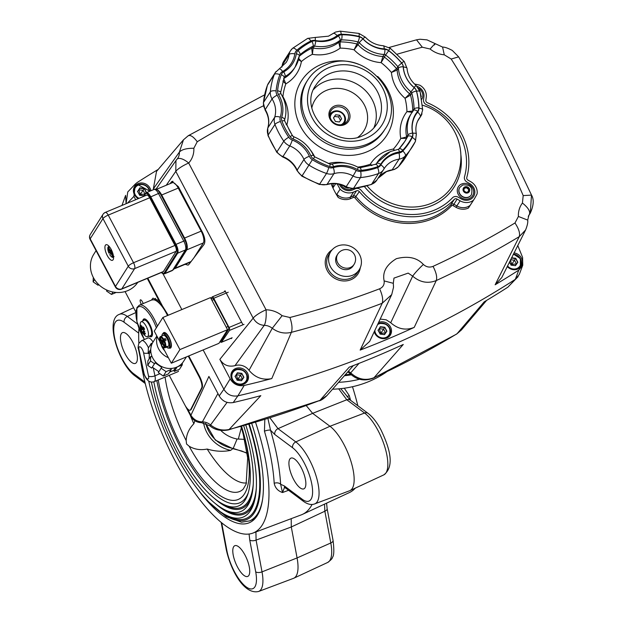 <?xml version="1.0" encoding="UTF-8"?>
<svg xmlns="http://www.w3.org/2000/svg" width="623" height="623" viewBox="0 0 623 623"><rect width="100%" height="100%" fill="white"/><g stroke="black" fill="none" stroke-linecap="round" stroke-linejoin="round"><path stroke-width="0.93" d="M132.722 342.12A16.673 5.95 67.2 0 1 135.386 363.396A16.673 5.95 67.2 0 1 125.145 353.934A16.673 5.95 67.2 0 1 122.482 332.659A16.673 5.95 67.2 0 1 132.722 342.12M301.182 467.577A16.673 5.95 67.2 0 1 303.845 488.86A16.673 5.95 67.2 0 1 293.604 479.399A16.673 5.95 67.2 0 1 290.933 458.123A16.673 5.95 67.2 0 1 301.182 467.577M245.049 555.163A16.673 5.95 67.2 0 1 247.713 576.439A16.673 5.95 67.2 0 1 237.472 566.977A16.673 5.95 67.2 0 1 234.801 545.701A16.673 5.95 67.2 0 1 245.049 555.163M255.936 531.949L256.084 540.102L262.018 571.867A34.748 12.405 67.2 0 1 258.568 591.492L293.488 578.339A36.15 12.904 -112.8 0 0 293.807 578.206A36.15 12.904 -112.8 0 0 297.078 557.928L291.291 526.98L256.084 540.102A4.82 2.328 169.4 0 1 249.753 540.055L249.13 534.433M140.183 357.228A128.19 45.775 -112.8 0 0 174.697 460.124A128.19 45.775 -112.8 0 0 252.891 533.093L301.361 514.839A130.129 46.46 -112.8 0 0 302.505 514.357L349.48 492.528A128.19 45.775 -112.8 0 0 355.297 488.128M357.843 405.737A128.19 45.775 -112.8 0 0 352.478 386.719M344.278 388.215L349.246 395.582A4.82 1.355 -16.3 0 0 347.097 396.913M302.505 514.357A130.129 46.46 -112.8 0 0 312.084 504.459M252.891 533.093A128.19 45.775 -112.8 0 0 255.57 422.371M288.597 490.285L282.507 492.536C277.936 490.986 275.164 487.902 274.19 483.3A128.408 45.845 -112.8 0 0 264.448 431.194L264.822 419.575M332.542 389.211A108.441 98.356 32.7 0 0 369.291 381.362A108.441 98.356 32.7 0 0 386.431 372.001M194.89 420.704L193.846 423.757C189.057 428.655 186.495 434.262 186.168 440.578L186.557 444.012L189.135 446.216C194.454 449.424 200.474 450.367 207.186 449.051A79.853 28.51 -112.8 0 0 246.529 482.934M153.826 381.813A97.593 34.849 -112.8 0 0 178.536 450.585A97.593 34.849 -112.8 0 0 223.346 504.295A97.593 34.849 -112.8 0 0 247.907 493.977A97.593 34.849 -112.8 0 0 241.568 426.389M156.825 380.56A95.187 33.985 -112.8 0 0 181.161 448.856A95.187 33.985 -112.8 0 0 248.343 492.536M223.346 504.295L225.985 505.603A100.007 35.706 -112.8 0 0 253.25 484.351M151.405 382.094A103.62 36.998 -112.8 0 0 177.166 452.719A103.62 36.998 -112.8 0 0 224.747 509.746A103.62 36.998 -112.8 0 0 250.828 498.789A103.62 36.998 -112.8 0 0 243.702 425.789M224.747 509.746L227.379 511.055A106.027 37.855 -112.8 0 0 256.294 488.424M148.749 381.144A109.64 39.148 -112.8 0 0 175.803 454.852A109.64 39.148 -112.8 0 0 226.141 515.198A109.64 39.148 -112.8 0 0 253.74 503.602A109.64 39.148 -112.8 0 0 245.828 425.19M226.141 515.198L228.773 516.506A112.054 40.012 -112.8 0 0 248.834 424.333M215.278 503.509A107.234 38.291 -112.8 0 0 254.176 502.169M214.499 498.478A101.206 36.134 -112.8 0 0 251.264 497.349M158.258 379.96A91.495 32.669 -112.8 0 0 182.002 447.548A91.495 32.669 -112.8 0 0 237.542 499.724A91.495 32.669 -112.8 0 0 241.646 426.685L241.194 426.872L243.243 434.324L247.674 457.889L246.14 484.094L243.235 489.102A84.697 30.239 -112.8 0 1 189.135 446.216M203.581 422.877A32.528 29.507 32.7 0 0 230.658 450.367L232.8 448.669M207.186 449.051C215.324 451.465 223.151 451.901 230.658 450.367M190.241 415.152A79.853 28.51 -112.8 0 0 193.846 423.757M205.863 423.515A31.306 28.393 32.7 0 0 233.204 448.42A2.406 0.436 99.1 0 1 232.94 448.692L241.716 451.013L246.879 453.248A77.112 27.537 -112.8 0 0 247.144 453.552M220.807 430.462A28.915 26.228 32.7 0 0 237.098 439.013L233.204 448.42L247.066 453.038M237.098 439.013L238.321 439.051L241.381 427.596M244.489 439.379L238.321 439.051M198.457 490.239A117.233 41.858 -112.8 0 0 249.216 522.767A117.233 41.858 -112.8 0 0 251.731 423.492M138.937 328.36A128.19 45.775 -112.8 0 0 138.867 343.312M291.206 518.663L291.291 526.98L324.856 511.218L324.521 504.132M284.524 487.412L282.507 492.536L280.63 484.273A4.82 3.17 -3.2 0 0 274.19 483.3M267.952 418.609L270.53 430.213A4.82 1.355 -16.3 0 0 264.448 431.194M306.306 405.682L312.629 413.353L329.972 426.264A36.15 12.904 67.2 0 1 350.936 461.285A36.15 12.904 67.2 0 1 349.939 490.62A36.15 12.904 67.2 0 1 349.62 490.753L314.701 503.906A34.748 12.405 67.2 0 0 309.288 459.486A34.748 12.405 67.2 0 0 295.808 441.909A4.82 3.855 126.7 0 0 292.576 447.735L274.774 434.48L270.53 430.213A133.221 47.566 67.2 0 1 280.63 484.273L284.407 485.987A4.82 3.855 126.7 0 0 285.677 488.113L303.479 501.367A4.82 3.855 -53.3 0 1 302.202 499.249A29.935 10.692 -112.8 0 0 312.567 493.276A29.935 10.692 -112.8 0 0 304.195 462.881A29.935 10.692 -112.8 0 0 292.576 447.735M270.024 417.955L278.006 428.655A4.82 3.855 126.7 0 0 274.774 434.48M340.726 388.651L350.29 400.106L368.092 413.368C372.795 417.013 377.125 422.604 381.089 430.127C388.713 446.161 395.675 465.887 383.776 474.897A34.748 12.405 -112.8 0 0 378.068 430.602A34.748 12.405 -112.8 0 0 364.58 413.026L346.785 399.771L338.725 388.845M162.533 346.707L164.628 350.648A13.854 12.499 -147.7 0 1 162.268 347.393A13.854 12.499 -147.7 0 1 160.936 343.701L161.583 344.924M158.639 348.903A18.075 16.299 32.3 0 0 168.397 357.727L171.309 363.217L179.93 349.581L162.876 317.489L154.255 331.132L157.175 336.615A18.075 16.299 32.3 0 0 158.639 348.903M186.378 356.932L183.606 361.317A18.075 16.299 -147.7 0 1 168.07 368.388A18.075 16.299 -147.7 0 1 152.806 358.139A18.075 16.299 -147.7 0 1 153.056 342.004L156.848 336.007M163.024 333.57A8.434 3.076 67.3 0 1 163.841 332.573A8.434 3.076 67.3 0 1 169.035 337.277A8.434 3.076 67.3 0 1 170.336 348.14A8.434 3.076 67.3 0 1 169.051 348.023M157.175 336.615L159.792 341.544M164.628 350.648L168.397 357.727M162.876 317.489L210.496 297.615L227.551 329.707L218.93 343.343L171.309 363.217M227.551 329.707L179.93 349.581M151.023 347.151L151.155 343.561L152.471 343.008M170.725 368.466L171.255 369.462L166.076 371.627L161.108 368.224L161.723 367.329L155.111 362.804L154.488 363.7L150.517 360.974L150.68 356.527L151.848 356.668L151.872 356.091M182.352 363.022L182.282 364.86L177.08 366.97M169.557 372.149L173.778 370.389L174.323 371.425L179.502 369.26L182.282 364.86M174.323 371.425L177.103 367.025M173.778 370.389L175.554 367.578M161.108 368.224L158.328 372.624L163.296 376.027L168.475 373.862L171.255 369.462M163.296 376.027L166.076 371.627M150.68 356.527L147.9 360.919L147.737 365.374L151.708 368.092L155.111 362.804M152.331 367.204L158.904 371.705M151.708 368.092L154.488 363.7M147.737 365.374L150.517 360.974M151.155 343.561L148.375 347.961L148.173 353.521L149.341 353.662L150.797 351.364M149.341 353.662L149.146 358.941M148.173 353.521L150.758 349.425M167.564 347.836A7.834 2.858 -112.7 0 0 167.696 347.914A7.834 2.858 -112.7 0 0 168.965 348.055L170.11 347.579A7.834 2.858 -112.7 0 0 168.895 337.495A7.834 2.858 -112.7 0 0 164.075 333.126A7.834 2.858 67.3 0 1 168.895 337.495A7.834 2.858 67.3 0 1 170.11 347.579L171.161 347.143M469.859 199.601A9.641 8.745 32.7 0 0 473.597 196.486A9.641 8.745 32.7 0 0 469.765 183.66L466.915 182.025A4.82 4.369 -147.3 0 1 464.524 176.675A61.451 55.735 32.7 0 0 426.623 104.789A4.82 4.369 -147.3 0 1 423.531 99.735L423.928 96.729A9.641 8.745 32.7 0 0 417.091 86.371A9.641 8.745 -147.3 0 1 422.916 91.332A9.641 8.745 -147.3 0 1 423.928 96.729L423.531 99.735A4.82 4.369 32.7 0 0 424.037 102.429A4.82 4.369 32.7 0 0 426.623 104.789A61.451 55.735 -147.3 0 1 459.61 134.833A61.451 55.735 -147.3 0 1 464.524 176.675A4.82 4.369 32.7 0 0 464.906 179.954A4.82 4.369 32.7 0 0 466.915 182.025L469.765 183.66A9.641 8.745 -147.3 0 1 473.784 187.803A9.641 8.745 -147.3 0 1 473.597 196.486A9.641 8.745 -147.3 0 1 461.191 198.908A9.641 8.745 32.7 0 0 469.859 199.601M453.871 196.845A4.82 4.369 -147.3 0 1 458.209 197.187L461.191 198.908L458.209 197.187A4.82 4.369 32.7 0 0 452.469 197.803A4.82 4.369 -147.3 0 1 453.871 196.845M434.628 210.044A61.451 55.735 32.7 0 0 452.469 197.803A61.451 55.735 -147.3 0 1 361.145 190.311A61.451 55.735 32.7 0 0 434.628 210.044M469.314 198.558A8.434 7.647 -147.3 0 1 458.216 194.337A8.434 7.647 -147.3 0 1 461.643 184.011A8.434 7.647 -147.3 0 1 472.74 188.239A8.434 7.647 -147.3 0 1 469.314 198.558M352.634 188.605A8.434 7.647 -147.3 0 1 351.933 188.94A8.434 7.647 -147.3 0 1 340.898 184.836M418.617 88.295A8.434 7.647 -147.3 0 1 421.763 99.291M339.449 184.431A9.641 8.745 32.7 0 0 352.478 189.984L355.375 188.761A4.82 4.369 -147.3 0 1 361.145 190.311A4.82 4.369 32.7 0 0 355.375 188.761L352.478 189.984A9.641 8.745 -147.3 0 1 339.792 185.156A9.641 8.745 -147.3 0 1 339.449 184.431M146.187 326.343A8.107 2.897 67.2 0 1 148.025 336.202A8.107 2.897 67.2 0 1 147.394 336.716A8.107 2.897 67.2 0 1 145.424 336.015A14.461 14.461 0 0 1 140.245 323.68A8.107 2.897 67.2 0 1 140.658 322.223A8.107 2.897 67.2 0 1 141.117 321.787A8.107 2.897 67.2 0 1 146.187 326.343M143.812 327.721L142.231 328.305A14.407 3.216 -27.8 0 1 143.477 327.036A13.192 5.405 56.3 0 0 144.014 328.103A13.192 5.405 56.3 0 0 144.606 329.178A14.407 3.216 152.2 0 0 143.36 330.439A14.407 8.161 4 0 0 144.847 331.42A14.407 5.381 156.5 0 1 143.508 331.249A14.407 13.067 32.7 0 0 145.408 333.476A13.192 1.121 112.1 0 1 145.104 333.967A13.192 1.121 112.1 0 1 144.847 334.356A14.407 13.067 -147.3 0 1 142.94 332.129A14.407 9.15 126.2 0 0 143.461 333.578A14.407 13.231 -52.4 0 1 142.488 331.794A14.407 3.216 152.2 0 0 142.433 332.565A13.192 11.907 90.9 0 1 141.818 331.522A13.192 11.907 90.9 0 1 141.304 330.424A14.407 3.216 -27.8 0 1 141.366 329.653A14.407 9.657 165 0 1 140.697 328.329A14.407 3.894 -7.2 0 0 141.211 328.843A14.407 13.067 -147.3 0 1 140.502 326.117A13.192 5.381 16.9 0 1 140.728 325.658A13.192 5.381 16.9 0 1 141.063 325.237A14.407 13.067 32.7 0 0 141.779 327.963L142.176 327.877M141.304 330.424L144.232 328.516M141.366 329.653L144.139 328.344M144.069 328.212L141.211 328.843M141.296 326.397L140.502 326.117M142.94 332.129L143.757 331.592M144.847 334.356L145.229 333.297M144.022 330.914L143.508 331.249M143.539 331.296L142.488 331.794M141.779 327.963A14.407 10.646 -33.7 0 1 142.075 326.172A14.407 11.736 103.7 0 0 142.231 328.305M334.808 107.483A9.641 8.745 -147.3 0 1 345.96 110.154A9.641 8.745 -147.3 0 1 347.299 121.002A9.641 8.745 -147.3 0 1 343.569 124.109A9.641 8.745 -147.3 0 1 332.417 121.438A9.641 8.745 -147.3 0 1 331.07 110.598A9.641 8.745 -147.3 0 1 334.808 107.483M344.394 124.725A10.84 9.836 32.7 0 0 348.802 111.447A10.84 9.836 32.7 0 0 334.528 106.019A10.84 9.836 32.7 0 0 330.12 119.297A10.84 9.836 32.7 0 0 344.394 124.725M329.855 114.032A9.641 8.745 -147.3 0 1 330.587 113.643M344.737 122.715A9.641 8.745 -147.3 0 1 344.69 123.541M404.335 142.169A68.678 62.292 32.7 0 0 406.469 138.345A2.406 2.188 32.7 0 0 406.64 136.943L400.791 138.423L406.469 138.345L407.754 136.336A3.979 1.667 27 0 1 412.169 136.795A6.386 5.794 32.7 0 0 412.613 133.088A29.764 26.991 -147.3 0 1 417.605 111.369A6.386 5.794 32.7 0 0 418.812 107.88A72.65 65.898 32.7 0 0 416.421 91.051A6.386 5.794 32.7 0 0 414.248 87.718A29.764 26.991 -147.3 0 1 403.198 66.747A3.979 1.386 176.1 0 0 398.424 68.071A33.735 30.597 32.7 0 0 410.954 91.838L409.669 93.847L405.051 98.309L410.495 95.101L411.78 93.092A3.979 1.184 -15.3 0 1 416.421 91.051M394.468 150.143L393.386 149.061L394.016 150.268M412.714 111.439A2.406 2.188 32.7 0 0 412.753 111.019L406.951 111.649L412.294 112.335M372.079 165.43L370.319 164.231L371.409 165.625M414.248 87.718L410.954 91.838A2.406 2.188 -147.3 0 1 411.78 93.092A68.678 62.292 -147.3 0 1 414.038 109.009L412.753 111.019A68.678 62.292 32.7 0 0 410.495 95.101A2.406 2.188 32.7 0 0 409.669 93.847A33.735 30.597 -147.3 0 1 397.139 70.08A2.406 2.188 32.7 0 0 396.578 68.709L391.423 72.455L397.139 70.08L398.424 68.071A2.406 2.188 -147.3 0 0 397.863 66.708L396.578 68.709A68.678 62.292 32.7 0 0 384.282 57.012A2.406 2.188 32.7 0 0 382.857 56.491L381.112 62.643L385.567 55.011A68.678 62.292 -147.3 0 1 397.863 66.708A3.979 0.545 140.1 0 1 401.703 63.133A72.65 65.898 32.7 0 0 388.697 50.751L385.567 55.011A2.406 2.188 -147.3 0 0 384.142 54.481L382.857 56.491A33.735 30.597 -147.3 0 1 357.999 44.692L359.284 42.683A33.735 30.597 32.7 0 0 384.142 54.481A3.979 0.888 93 0 0 384.913 49.357A29.764 26.991 -147.3 0 1 362.983 38.953A3.979 0.467 137.3 0 0 359.284 42.683A2.406 2.188 -147.3 0 0 357.968 41.905L354.074 49.809L357.999 44.692A2.406 2.188 32.7 0 0 356.675 43.914A68.678 62.292 32.7 0 0 340.096 41.905A2.406 2.188 32.7 0 0 338.733 42.356L340.174 48.127L340.096 41.905L341.388 39.895A68.678 62.292 -147.3 0 1 357.968 41.905A3.979 0.6 103.6 0 0 359.494 36.897A72.65 65.898 32.7 0 0 341.957 34.771A3.979 0.966 90.1 0 1 341.388 39.895A2.406 2.188 -147.3 0 0 340.018 40.347L338.733 42.356A33.735 30.597 -147.3 0 1 313.182 48.049L314.467 46.04A33.735 30.597 32.7 0 0 333.398 44.202A33.735 30.597 32.7 0 0 340.018 40.347A3.979 1.596 52.2 0 0 338.336 35.963A29.764 26.991 -147.3 0 1 332.495 39.366A29.764 26.991 -147.3 0 1 315.791 40.986A3.979 0.678 100.8 0 1 314.467 46.04A2.406 2.188 -147.3 0 0 313.011 46.219L311.726 48.22L312.372 54.318L313.182 48.049A2.406 2.188 32.7 0 0 311.726 48.22A68.678 62.292 32.7 0 0 299.258 56.296M286.23 124.686L286.884 124.623L286.128 124.46M298.472 59.73L301.384 61.545L298.791 58.562M282.881 81.076L285.84 83.864L283.66 78.576M232.13 337.759L221.484 342.206A2.406 0.88 67.3 0 1 221.321 342.346A2.406 0.88 67.3 0 1 220.752 342.191A2.406 0.88 67.3 0 1 220.121 341.49L221.251 341.015A2.406 0.88 -112.7 0 0 221.422 340.867L228.649 329.427A2.406 0.88 -112.7 0 0 228.719 328.196A2.406 0.88 -112.7 0 0 228.104 326.475L213.798 299.562A2.406 0.88 -112.7 0 0 212.856 298.355A2.406 0.88 -112.7 0 0 212.318 298.222A2.406 0.88 -112.7 0 0 212.139 298.37M241.615 322.208L229.015 327.464A2.406 0.88 67.3 0 1 229.622 329.185A2.406 0.88 67.3 0 1 229.529 330.392L244.029 324.349M211.01 298.596L212.085 297.031A2.406 0.88 67.3 0 1 212.248 296.891A2.406 0.88 67.3 0 1 212.809 297.046A2.406 0.88 67.3 0 1 213.751 298.269L228.244 292.226M228.096 330.307A5.124 1.869 67.3 0 1 227.769 330.821M229.015 327.464L213.751 298.269M221.484 342.206L229.529 330.392M156.692 189.556A9.641 3.52 67.3 0 1 157.938 190.163A9.641 3.52 67.3 0 1 161.7 194.991L184.587 238.048A9.641 3.52 67.3 0 1 187.048 244.94A9.641 3.52 67.3 0 1 186.768 249.854L175.203 268.155A9.641 3.52 67.3 0 1 174.518 268.77A9.641 3.52 67.3 0 1 173.91 268.871M194.026 257.665L203.332 242.939A9.641 3.52 -112.7 0 0 203.612 238.025A9.641 3.52 -112.7 0 0 201.151 231.141L178.264 188.076A9.641 3.52 -112.7 0 0 174.502 183.255A9.641 3.52 -112.7 0 0 172.33 182.703L156.287 189.4M350.328 373.862L350.679 372.866L348.421 371.168M227.099 402.349L209.92 425.836C214.577 429.893 220.737 431.264 228.376 429.948L319.957 400.387A963.345 873.796 -147.3 0 1 229.124 429.457L228.376 429.948M155.524 298.355A25.302 9.034 -112.8 0 0 154.979 299.865M151.373 300.122L152.978 298.144L159.854 301.049L162.284 305.652M141.296 304.359A3.613 1.059 66.2 0 1 141.281 304.336A3.613 1.059 66.2 0 1 140.424 299.842A3.613 1.059 66.2 0 1 142.488 301.96A3.613 1.059 66.2 0 1 143.189 303.565M147.269 278.411L159.301 301.236M188.255 356.146L198.916 376.37A9.641 2.827 66.2 0 1 201.688 387.841L190.615 409.685A9.641 2.827 66.2 0 1 190.116 410.191A9.641 2.827 66.2 0 1 184.626 404.537L169.238 375.35M135.845 312.006L125.067 291.58M147.799 278.185L159.854 301.049M188.785 355.928L199.446 376.136A9.641 2.827 66.2 0 1 202.218 387.607L191.144 409.451A9.641 2.827 66.2 0 1 190.646 409.957L190.116 410.191M185.124 405.441L190.809 416.226A12.047 2.687 -27.8 0 1 190.926 415.253C193.636 419.614 197.46 421.818 202.382 421.872A12.047 10.926 32.7 0 1 206.766 422.713A12.047 10.926 32.7 0 1 210.41 424.816C216.119 429.411 222.356 430.96 229.124 429.457L260.835 395.667A971.241 880.961 -147.3 0 1 233.243 402.551L237.893 395.846C231.842 396.82 227.169 394.624 223.867 389.258L203.137 349.939L223.867 389.258L219.195 395.955L208.907 376.44L190.926 415.253L187.562 408.875M163.031 273.871L181.854 309.569L163.031 273.871M327.02 395.48L319.957 400.387L349.199 367.181A971.241 880.961 -147.3 0 0 403.268 344.472L374.034 377.678C365.623 380.98 357.836 379.376 350.679 372.866L359.043 363.357M461.479 329.91L457.033 333.741A963.345 873.796 -147.3 0 1 374.034 377.678L373.465 378.106C364.665 381.486 356.948 380.069 350.321 373.855L347.798 371.884M486.602 300.418L461.417 329.98L457.033 333.741L484.196 301.859A971.241 880.961 -147.3 0 0 507.846 287.195L518.141 276.612M190.809 416.226A12.047 12.047 0 0 0 201.346 422.659A12.047 2.881 90.6 0 0 202.382 421.872L217.925 393.549M127.396 203.184L133.922 196.362L135.331 184.026L127.754 191.954L126.072 203.737L125.612 195.381L121.952 205.458M391.719 294.601L369.696 341.357L360.149 350.095L382.203 303.269C383.301 299.881 382.444 295.061 379.625 288.792A951.329 862.894 -147.3 0 1 289.921 317.496C292.086 323.976 292.569 328.921 291.369 332.339A963.345 873.796 32.7 0 0 382.203 303.269L391.719 294.601L393.526 287.25L393.308 283.309L393.97 278.107L408.182 273.1L412.667 276.145C419.995 282.39 427.869 283.862 436.279 280.552A963.345 873.796 32.7 0 0 519.278 236.623L495.145 284.773A971.241 880.961 32.7 0 0 518.795 270.117L515.307 279.345A972.931 882.487 -147.3 0 1 237.893 395.846A972.931 882.487 32.7 0 0 515.307 279.345L507.846 287.195M219.195 395.955C222.489 401.329 227.169 403.525 233.243 402.551M158.951 302.171L159.916 301.766A19.274 6.884 67.2 0 1 160.181 301.672M154.115 381.697A9.641 3.442 -112.8 0 0 154.878 380.926A9.641 3.442 -112.8 0 0 154.94 375.817A4.82 2.118 168 0 1 151.342 376.604A4.82 2.118 168 0 1 148.515 376.058A4.82 1.721 67.2 0 1 148.484 378.613A4.82 1.721 67.2 0 1 146.195 377.896A4.82 1.721 67.2 0 1 143.96 373.052A4.82 2.118 168 0 1 143.391 372.313C145.938 380.077 149.512 383.207 154.115 381.697L177.773 371.76A9.641 3.442 -112.8 0 0 178.536 370.989M142.768 320.9A9.641 3.442 67.2 0 1 143.103 319.731A9.641 3.442 67.2 0 1 143.866 318.96A9.641 3.442 67.2 0 1 150.19 325.222A9.641 3.442 67.2 0 1 152.098 335.961A9.641 3.442 67.2 0 1 151.334 336.731A9.641 3.442 67.2 0 1 149.177 336.155M151.88 336.295A9.641 3.442 67.2 0 1 150.548 335.727L151.311 335.112C153.476 332.417 148.142 318.906 144.139 320.175L144.03 320.23A9.641 3.442 67.2 0 1 144.349 319.21A9.641 3.442 67.2 0 1 144.567 318.867M149.598 325.19A4.579 1.635 67.2 0 1 150.898 328.274M153.024 342.05A9.641 3.442 -112.8 0 0 147.924 338.016L141.694 340.633A9.641 3.442 -112.8 0 1 147.378 345.648A9.641 3.442 -112.8 0 1 148.453 347.836M107.063 290.162L106.517 291.019L111.486 294.422L116.205 292.452M93.286 277.399L93.123 281.853L98.091 285.256L98.613 284.501M111.486 294.422L113.004 292.023M98.091 285.256L98.59 284.477M93.123 281.853L94.556 279.579M234.964 376.222L237.145 380.061L235.183 376.339L237.347 372.803L235.183 376.339M237.052 380.178L241.522 380.723L237.145 380.061M241.522 380.723L243.905 377.304L241.342 380.567M243.905 377.304L241.817 373.348L243.577 377.359M241.817 373.348L237.347 372.803M237.636 379.033L236.382 374.75L237.418 373.13L241.615 373.636L240.579 375.256L236.382 374.75L235.221 376.409M242.495 378.909L240.579 375.256L237.97 379.072M236.545 378.916L237.464 379.282M237.262 380.069L237.62 379.578M238.5 380.225L237.947 379.617M242.44 378.986L238.126 379.368M100.778 259.495L115.387 286.985A4.82 1.114 -28 0 1 115.496 286.448L90.187 238.827L102.974 218.595A4.82 1.114 -28 0 1 104.976 216.843A4.82 1.114 -28 0 1 108.231 215.106L149.668 197.779A4.937 1.807 -112.7 0 0 146.304 195.287M186.386 247.02A4.82 1.76 -112.7 0 0 186.534 244.566A4.82 1.76 -112.7 0 0 185.304 241.124M107.288 255.601A8.434 3.076 67.3 0 1 105.988 244.738A8.434 3.076 67.3 0 1 111.182 249.441A8.434 3.076 67.3 0 1 112.483 260.305A8.434 3.076 67.3 0 1 107.288 255.601M96.067 250.641L93.754 254.309A26.088 23.526 32.3 0 0 93.395 277.593A26.088 23.526 32.3 0 0 115.286 292.374A26.088 23.526 32.3 0 0 137.714 282.398M348.514 188.091A6.869 6.23 -147.3 0 1 343.289 185.709M163.351 340.508L163.499 341.264L162.486 342.868L160.555 343.507L161.427 342.128L163.499 341.264M163.358 340.532L161.287 341.388L161.427 342.128M162.144 340.983L164.176 340.158L162.144 340.983L163.016 339.613L165.227 338.523A6.028 2.196 67.3 0 1 165.687 339.325A6.028 2.196 67.3 0 1 166.107 340.181L163.896 341.264L163.008 342.946L164.885 346.622L165.679 346.925L167.237 346.279A6.028 2.196 67.3 0 1 166.793 346.98L165.235 347.634L164.441 347.323A5.42 1.978 67.3 0 1 161.435 345.165L162.346 343.748L163.39 343.803M162.105 341.022L160.01 337.448A5.42 1.978 67.3 0 1 163.016 339.613M161.871 336.007A7.593 2.772 67.3 0 1 162.058 334.894A7.593 2.772 67.3 0 1 167.494 338.149A7.593 2.772 67.3 0 1 169.627 345.539A7.593 2.772 67.3 0 1 167.431 347.782A7.593 2.772 67.3 0 1 166.512 347.128M168.965 348.055A7.834 2.858 -112.7 0 0 167.758 337.97A7.834 2.858 -112.7 0 0 162.938 333.601A7.834 2.858 -112.7 0 0 162.144 334.613A7.834 2.858 -112.7 0 0 162.105 334.753M163.678 339.169A6.028 2.196 -112.7 0 0 160.423 336.607L163.428 335.361A6.028 2.196 67.3 0 1 167.135 338.717A6.028 2.196 67.3 0 1 168.062 346.474L165.064 347.727A6.028 2.196 -112.7 0 0 165.235 347.634M162.821 343.553A6.028 2.196 67.3 0 1 162.486 342.868M161.287 341.388L159.566 338.157L159.971 337.347M164.215 340.119L165.227 338.523M160.929 343.514L160.555 343.507A5.42 1.978 67.3 0 1 159.566 338.157L159.807 337.409M164.441 347.323L162.72 344.083M166.793 346.98L166.567 346.559M160.251 336.708L160.01 337.448L160.251 336.708A6.028 2.196 -112.7 0 1 160.423 336.607L160.142 336.77M468.473 191.775L468.465 190.809A2.43 2.204 32.7 0 0 468.488 190.295L468.574 189.19L467.608 188.637A2.43 2.204 32.7 0 0 467.149 188.317L466.277 187.616L465.272 188.091A2.43 2.204 32.7 0 0 464.797 188.294L463.886 188.621M471.323 194.898A6.869 6.23 -147.3 0 1 471.261 194.991A6.869 6.23 -147.3 0 1 465.342 197.67A6.869 6.23 -147.3 0 1 459.564 193.769A6.869 6.23 -147.3 0 1 459.696 187.578A6.869 6.23 -147.3 0 1 459.758 187.484M468.574 189.19L467.857 188.239A2.43 2.204 32.7 0 0 467.406 187.928L466.487 187.297L465.529 187.702A2.43 2.204 32.7 0 0 465.046 187.897L464.088 188.302L464.049 189.337A2.43 2.204 32.7 0 0 464.026 189.851L463.987 190.887L464.906 191.518A2.43 2.204 32.7 0 0 465.365 191.829L466.277 192.46L467.234 192.055A2.43 2.204 32.7 0 0 467.717 191.853L468.675 191.456L468.714 190.42A2.43 2.204 32.7 0 0 468.737 189.906L468.488 190.295M465.046 187.897L464.797 188.294M465.529 187.702L465.272 188.091M467.406 187.928L467.149 188.317M467.857 188.239L467.608 188.637M468.737 189.906L468.776 188.87M468.714 190.42L468.465 190.809M111.556 250.173L109.648 250.968L109.78 251.7L111.852 250.835L110.839 252.44L108.916 253.078L109.78 251.7M113.596 257.206L112.794 256.894A5.42 1.978 67.3 0 1 109.796 254.737L110.707 253.32L111.751 253.374M111.533 250.127L110.326 250.563L108.371 247.027A5.42 1.978 67.3 0 1 109.991 247.487M113.347 255.531A5.42 1.978 67.3 0 1 113.246 256.193L111.369 252.525L112.023 251.209M111.174 253.125A6.028 2.196 67.3 0 1 110.839 252.44M109.648 250.968L107.927 247.728L108.324 246.918M113.246 256.193L114.04 256.497M110.505 250.563L111.198 249.465M109.29 253.086L108.916 253.078A5.42 1.978 67.3 0 1 107.927 247.728L108.161 246.988M112.794 256.894L111.073 253.654M108.604 246.28L108.371 247.027L108.604 246.28A6.028 2.196 -112.7 0 1 108.784 246.186L108.503 246.342M377.959 330.128L380.139 333.967L378.177 330.245L380.341 326.709L378.177 330.245M380.046 334.084L384.516 334.629L380.139 333.967M384.516 334.629L386.899 331.21L384.336 334.473M386.899 331.21L384.812 327.254L386.572 331.265M384.812 327.254L380.341 326.709M380.63 332.939L379.376 328.656L380.412 327.036L384.609 327.542L383.573 329.162L379.376 328.656L378.216 330.322M385.497 332.814L383.573 329.162L380.965 332.978M379.539 332.822L380.458 333.188M380.256 333.975L380.614 333.484M381.494 334.13L380.941 333.523M385.435 332.892L381.12 333.274M137.465 191.292L139.638 195.131L137.683 191.409L139.848 187.873L137.683 191.409M139.552 195.248L143.975 195.786L139.638 195.131M146.132 192.756L143.835 195.638M146.397 192.375L144.31 188.411L146.078 192.429M144.31 188.411L139.848 187.873M140.136 194.103L138.874 189.82L139.918 188.201L144.115 188.707L143.072 190.327L138.874 189.82L137.722 191.479M144.995 193.979L143.072 190.327L140.463 194.142M139.038 193.987L139.957 194.353M139.754 195.139L140.113 194.649M141 195.295L140.448 194.688M144.941 194.057L140.619 194.438M509.38 262.073L511.086 265.016L509.458 261.925M510.992 265.133L515.462 265.678L511.086 265.016M515.462 265.678L517.845 262.26L515.283 265.523M517.845 262.26L515.758 258.304L517.518 262.314M515.758 258.304L511.506 257.782M511.358 258.086L515.556 258.592L514.512 260.212L510.541 259.736M516.436 263.864L514.512 260.212L511.911 264.027M510.408 260.001L511.576 263.988M510.486 263.872L511.405 264.238M511.203 265.024L511.553 264.534M512.441 265.18L511.888 264.573M516.381 263.942L512.059 264.323M518.795 270.117L522.752 265.242L522.596 257.424A971.241 880.961 32.7 0 0 517.713 245.407M153.585 189.641A12.047 10.926 32.7 0 0 153.351 188.847L179.377 152.105A12.047 10.926 -147.3 0 1 178.871 155.952A12.047 10.926 -147.3 0 1 177.804 158.187A12.047 10.926 -147.3 0 1 177.181 159.06M243.172 365.903A12.047 10.926 32.7 0 0 234.98 365.662L264.245 325.346A12.047 10.926 -147.3 0 1 268.63 326.187A12.047 10.926 -147.3 0 1 272.274 328.29C278.146 332.635 284.509 333.983 291.369 332.339L271.784 378.582C262.766 380.443 255.181 377.686 249.021 370.303A12.047 10.926 32.7 0 0 243.172 365.903M360.149 350.095A971.241 880.961 32.7 0 0 414.217 327.387C405.799 330.688 397.965 329.139 390.722 322.737L386.174 319.817L380.194 319.069M514.987 222.979C518.795 228.766 520.221 233.314 519.278 236.623L525.594 229.973C527.37 225.503 528.07 222.209 527.697 220.09L528.958 215.067A12.047 10.926 -147.3 0 1 529.394 214.444L530.305 213.113C533.701 205.497 534.106 199.5 531.528 195.116L497.956 124.771L458.637 56.857L451.192 59.029A951.329 862.894 -147.3 0 1 490.036 126.119A951.329 862.894 -147.3 0 1 523.195 195.591L522.424 203.043A24.095 21.86 32.7 0 0 518.406 216.461L514.987 222.979A951.329 862.894 -147.3 0 1 433.032 266.364C429.566 267.726 426.334 267.088 423.352 264.448C417.044 257.618 408.049 255.695 396.368 258.685C386.338 264.814 382.265 272.22 384.142 280.918C384.523 284.633 383.02 287.265 379.625 288.792M414.544 84.043A79.518 72.128 -147.3 0 1 419.754 85.164A12.047 10.926 -147.3 0 1 424.995 90.46A12.047 10.926 -147.3 0 1 426.257 97.204L425.859 100.21A2.406 2.188 32.7 0 0 427.401 102.74A63.858 57.923 -147.3 0 1 461.69 133.968A63.858 57.923 -147.3 0 1 466.791 177.446A2.406 2.188 32.7 0 0 467.99 180.117L470.84 181.76A12.047 10.926 -147.3 0 1 475.855 186.931A12.047 10.926 -147.3 0 1 477.086 193.909A79.518 72.128 -147.3 0 1 473.644 199.967A79.518 72.128 -147.3 0 1 473.542 200.123A12.047 10.926 -147.3 0 1 460.124 200.816L457.134 199.095A2.406 2.188 32.7 0 0 454.268 199.407A63.858 57.923 -147.3 0 1 359.354 191.611A2.406 2.188 32.7 0 0 356.473 190.84L353.576 192.055A12.047 10.926 -147.3 0 1 340.088 189.19A79.518 72.128 -147.3 0 1 338.203 185.825A79.518 72.128 -147.3 0 1 337.269 183.987M359.354 191.611L354.9 197.818A65.065 59.014 32.7 0 0 451.605 205.754A1.207 0.498 43.6 0 1 450.982 204.531A63.858 57.923 -147.3 0 1 356.068 196.736A2.406 2.188 32.7 0 0 353.186 195.965L350.29 197.187A12.047 10.926 -147.3 0 1 336.802 194.314L338.172 197.421A79.518 72.128 -147.3 0 1 334.644 191.378A79.518 72.128 -147.3 0 1 331.677 185.093L333.212 187.507L335.602 183.785M330.478 266.769A16.868 15.302 -147.3 0 1 330.805 251.56A16.868 15.302 -147.3 0 1 345.344 244.987A16.868 15.302 -147.3 0 1 359.533 254.566A16.868 15.302 -147.3 0 1 359.206 269.767A16.868 15.302 -147.3 0 1 344.675 276.347A16.868 15.302 -147.3 0 1 330.478 266.769M354.066 264.401L353.124 265.865A9.641 8.745 -147.3 0 1 344.815 269.627A9.641 8.745 -147.3 0 1 336.708 264.152A9.641 8.745 -147.3 0 1 336.895 255.461L337.83 253.997A9.641 8.745 -147.3 0 0 337.65 262.688A9.641 8.745 -147.3 0 0 350.328 267.508A9.641 8.745 -147.3 0 0 354.066 264.401A9.641 9.641 0 0 0 354.471 254.706A9.641 9.641 0 0 0 337.83 253.997M247.495 373.068A9.034 8.2 -147.3 0 1 247.315 381.214A9.034 8.2 -147.3 0 1 239.528 384.734A9.034 8.2 -147.3 0 1 231.927 379.602A9.034 8.2 -147.3 0 1 232.099 371.456A9.034 8.2 -147.3 0 1 239.886 367.936A9.034 8.2 -147.3 0 1 247.495 373.068M245.937 382.249A9.034 8.2 -147.3 0 1 245.781 382.943M378.605 322.441A9.034 8.2 -147.3 0 1 390.489 326.974A9.034 8.2 -147.3 0 1 390.31 335.119A9.034 8.2 -147.3 0 1 382.522 338.639A9.034 8.2 -147.3 0 1 374.921 333.507A9.034 8.2 -147.3 0 1 374.221 331.755M388.931 336.155A9.034 8.2 -147.3 0 1 388.775 336.848M513.944 252.907A9.034 8.2 -147.3 0 1 521.428 258.023A9.034 8.2 -147.3 0 1 521.256 266.169A9.034 8.2 -147.3 0 1 507.208 266.48M519.87 267.205A9.034 8.2 -147.3 0 1 519.722 267.898M138.314 198.628A9.034 8.2 -147.3 0 1 134.42 194.672A9.034 8.2 -147.3 0 1 134.599 186.526A9.034 8.2 -147.3 0 1 142.387 183.006A9.034 8.2 -147.3 0 1 149.987 188.138A9.034 8.2 -147.3 0 1 150.891 190.77M133.665 188.644A9.034 8.2 -147.3 0 1 134.233 188.224M231.172 373.574A9.034 8.2 -147.3 0 1 231.733 373.154M451.605 205.754A1.207 1.09 -147.3 0 1 453.038 205.598L456.028 207.319A13.254 12.024 32.7 0 0 468.356 208.09L473.542 200.123M336.802 194.314L340.088 189.19M470.201 205.341A79.518 72.128 -147.3 0 1 470.085 205.52A79.518 72.128 -147.3 0 1 468.683 207.623M166.279 185.226L175.787 171.356A12.047 2.687 152.2 0 1 180.872 167.159A12.047 2.687 152.2 0 1 188.683 163.039A12.047 5.015 42.2 0 0 177.018 159.215A12.047 5.015 42.2 0 0 176.807 159.496L175.959 160.57L175.787 171.356L253.172 318.135A12.047 2.687 -27.8 0 1 258.257 313.93A12.047 2.687 -27.8 0 1 266.068 309.81L188.683 163.039A24.095 21.86 32.7 0 0 193.839 148.251C186.557 148.251 181.737 149.536 179.377 152.105L183.481 139.801L156.513 171.426L153.351 188.847M193.839 148.251L197.25 141.733C193.177 136.367 190.046 134.475 187.873 136.04L183.489 139.801L187.873 136.04M393.308 283.309L384.142 280.918M289.921 317.496L282.118 315.69L272.274 328.29L249.021 370.303M390.722 322.737L412.667 276.145C414.856 273.076 418.415 269.175 423.352 264.448M527.697 220.09L518.406 216.461M528.577 215.737L529.394 214.444C530.485 211.431 528.156 207.63 522.424 203.043M528.257 216.454L530.305 213.113L531.419 196.097M531.528 195.116L523.195 195.591M458.637 56.857L452.314 50.455C447.992 48.158 444.752 47.029 442.587 47.075L444.269 54.808L451.192 59.029M434.496 44.965C435.734 42.862 434.278 44.217 430.127 49.022A24.095 21.86 32.7 0 0 444.269 54.808M442.587 47.075L427.012 39.872L419.988 39.241L416.53 39.825L422.316 47.216L430.127 49.022M234.98 365.662C228.407 367.157 223.361 365.055 219.857 359.354L253.172 318.135C255.812 322.628 259.503 325.035 264.245 325.346A12.047 2.881 90.6 0 0 266.068 309.81A24.095 21.86 32.7 0 1 282.118 315.69M495.145 284.773L501.772 277.585L525.594 229.973M219.857 359.354L230.144 378.877L223.867 389.258C227.154 394.616 231.834 396.82 237.893 395.846L244.193 385.466A971.241 880.961 32.7 0 0 271.784 378.582M169.978 183.684L172.018 181.394L178.38 186.682L202.483 232.395C204.951 237.636 205.489 241.631 204.095 244.364L188.855 264.495L188.068 265.133L185.163 264.323M231.468 338.632L231.242 338.203M224.124 291.938L225.02 290.746L242.549 323.991M133.922 196.362L135.689 199.718M158.304 169.363A971.241 880.961 32.7 0 0 137.177 182.508L135.331 184.026M172.976 181.27L171.932 182.866M244.193 385.466C238.126 386.447 233.446 384.251 230.144 378.877M515.307 279.345L519.255 274.486L522.752 265.242M340.516 120.566L338.616 116.96L334.551 116.47L333.523 117.949M339.706 115.255L341.606 118.853L339.442 121.96L335.384 121.469L333.484 117.864L335.649 114.764L339.706 115.255L338.616 116.96M334.551 116.47L335.649 114.764M368.092 413.368A4.82 3.855 126.7 0 0 364.58 413.026L329.972 426.264L295.808 441.909L278.006 428.655L312.629 413.353L346.785 399.771A4.82 3.855 126.7 0 1 350.29 400.106M221.687 522.829L226.827 550.319A29.935 10.692 -112.8 0 0 246.077 586.827A29.935 10.692 -112.8 0 0 255.695 571.821A4.82 2.328 -10.6 0 0 262.018 571.867L297.078 557.928L330.797 542.983L324.856 511.218A4.82 2.328 169.4 0 0 327.13 508.664L326.584 503.174M349.246 395.582A128.408 45.845 67.2 0 1 350.601 400.34M359.689 379.205A108.441 98.356 -147.3 0 1 338.616 382.312M254.9 518.686L249.644 520.89A115.668 41.297 -112.8 0 0 262.517 499.623M216.049 508.539A113.254 40.44 -112.8 0 0 249.262 424.208M165.064 377.102A84.697 30.239 -112.8 0 0 186.168 440.578M344.418 375.716A103.62 93.987 32.7 0 0 351.349 374.797M255.695 571.821L249.753 540.055M284.407 485.987L302.202 499.249M133.595 307.746L119.328 314.374A34.748 12.405 67.2 0 1 127.349 316.445L135.814 312.567M138.711 333.134L124.117 322.27A4.82 3.855 -53.3 0 1 127.349 316.445L137.512 324.015M124.117 322.27A29.935 10.692 -112.8 0 0 114.5 337.277A29.935 10.692 -112.8 0 0 133.75 373.784L144.91 382.094M226.827 550.319A4.82 2.328 169.4 0 1 226.242 549.463L221.181 522.417M133.75 373.784A4.82 3.855 126.7 0 0 135.02 375.903C118.635 364.144 104.508 319.365 119.328 314.374M333.064 540.429C334.24 550.109 334.021 555.763 332.425 557.375C332.511 558.364 330.922 560.061 327.643 562.483A34.748 12.405 -112.8 0 0 330.797 542.983A4.82 2.328 169.4 0 0 333.064 540.429L327.13 508.664M345.189 374.844A103.62 93.987 32.7 0 0 350.624 374.15M364.447 186.62A56.117 50.899 32.7 0 0 432.206 205.45A56.117 50.899 32.7 0 0 460.864 154.784M422.48 105.194A54.217 54.217 0 0 1 454.572 182.5A54.185 49.147 -147.3 0 1 431.747 203.121A54.185 49.147 -147.3 0 1 367.095 185.903M141.117 321.787L144.03 320.23A8.411 3.006 67.2 0 1 149.286 324.957A8.411 3.006 67.2 0 1 151.202 335.197A8.411 3.006 67.2 0 1 150.54 335.727L147.394 336.716M151.506 334.512A8.169 2.92 -112.8 0 0 150.291 326.717A8.169 2.92 -112.8 0 0 145.58 320.393M373.808 128.003A36.134 32.778 32.7 0 0 364.611 89.759A36.134 32.778 32.7 0 0 324.676 81.652A36.134 32.778 32.7 0 0 313.634 89.439M311.874 107.67A28.907 26.221 -147.3 0 1 326.32 90.444A28.907 26.221 -147.3 0 1 362.664 102.102A28.907 26.221 -147.3 0 1 357.976 137.224M384.85 129.397L383.76 131.11A45.783 41.531 -147.3 0 1 366.028 145.883A45.783 41.531 -147.3 0 1 313.042 133.205A45.783 41.531 -147.3 0 1 306.664 81.699L307.754 79.985A45.783 41.531 32.7 0 0 314.14 131.492A45.783 41.531 32.7 0 0 367.118 144.17A45.783 41.531 32.7 0 0 384.85 129.397C408.797 96.339 362.96 46.725 325.813 64.924C318.197 68.172 312.178 73.195 307.754 79.985M358.879 64.395A50.603 45.9 32.7 0 0 321.11 64.473A50.603 45.9 32.7 0 0 300.535 126.414A50.603 45.9 32.7 0 0 367.118 151.747A50.603 45.9 32.7 0 0 377.67 76.434M377.04 179.798A12.047 10.926 -147.3 0 1 376.829 180.14A12.047 10.926 -147.3 0 1 374.758 182.477A12.047 10.926 -147.3 0 1 372.165 184.034A12.047 10.926 -147.3 0 1 371.635 184.237A78.319 71.038 -147.3 0 1 353.623 188.247A12.047 10.926 -147.3 0 1 349.853 188.021A12.047 10.926 -147.3 0 1 346.248 186.659A24.095 21.86 32.7 0 0 327.091 184.338A12.047 10.926 -147.3 0 1 323.415 184.813A12.047 10.926 -147.3 0 1 319.661 184.135A78.319 71.038 -147.3 0 1 302.139 175.818A12.047 10.926 -147.3 0 1 299.188 173.319A12.047 10.926 -147.3 0 1 297.14 170.118A24.095 21.86 32.7 0 0 282.928 156.599A12.047 10.926 -147.3 0 1 279.579 154.66A12.047 10.926 -147.3 0 1 276.955 151.856A78.319 71.038 -147.3 0 1 268.116 135.098A12.047 10.926 -147.3 0 1 267.368 131.5A12.047 10.926 -147.3 0 1 267.828 127.964A24.095 21.86 32.7 0 0 265.219 109.578A12.047 10.926 -147.3 0 1 263.763 106.128A12.047 10.926 -147.3 0 1 263.49 102.507A78.319 71.038 -147.3 0 1 267.477 85.156A12.047 10.926 -147.3 0 1 268.404 83.303L267.399 85.312A4.82 1.994 20.7 0 1 267.477 85.156L274.322 74.48A4.82 1.994 20.7 0 1 279.844 74.628A7.227 6.557 -147.3 0 1 282.585 71.481A28.915 26.228 32.7 0 0 294.835 53.897A7.227 6.557 -147.3 0 1 296.828 50.245A73.498 66.661 -147.3 0 1 310.854 41.025A7.227 6.557 -147.3 0 1 311.157 40.884A7.227 6.557 -147.3 0 1 315.215 40.487A28.915 26.228 32.7 0 0 331.444 38.914A28.915 26.228 32.7 0 0 337.121 35.612A7.227 6.557 -147.3 0 1 338.538 34.787A7.227 6.557 -147.3 0 1 341.217 34.257A73.498 66.661 -147.3 0 1 358.965 36.414A7.227 6.557 -147.3 0 1 362.913 38.735A28.915 26.228 32.7 0 0 384.22 48.851A7.227 6.557 -147.3 0 1 388.503 50.432A73.498 66.661 -147.3 0 1 401.656 62.946A7.227 6.557 -147.3 0 1 403.346 67.05A28.915 26.228 32.7 0 0 414.085 87.422A7.227 6.557 -147.3 0 1 416.553 91.192A73.498 66.661 -147.3 0 1 418.968 108.223A7.227 6.557 -147.3 0 1 417.605 112.171A28.915 26.228 32.7 0 0 412.753 133.267A7.227 6.557 -147.3 0 1 412.247 137.473A73.498 66.661 -147.3 0 1 402.793 151.046A4.82 2.001 42.7 0 1 405.324 155.906A78.319 71.038 32.7 0 0 412.239 146.95A78.319 71.038 32.7 0 0 415.401 141.444A4.82 2.025 27 0 0 415.44 141.366L416.366 133.961C415.237 128.338 416.086 123.268 418.921 118.744A24.095 21.86 -147.3 0 1 420.291 116.859A12.047 10.926 32.7 0 0 420.977 115.917A12.047 10.926 32.7 0 0 422.005 113.791M402.793 151.046A7.227 6.557 -147.3 0 1 400.628 152.549A7.227 6.557 -147.3 0 1 399.008 153.001A28.915 26.228 32.7 0 0 392.545 154.8A28.915 26.228 32.7 0 0 380.84 164.955A7.227 6.557 -147.3 0 1 377.912 167.494A7.227 6.557 -147.3 0 1 377.593 167.61A4.82 1.667 70.2 0 1 378.48 173.56A12.047 10.926 32.7 0 0 379.01 173.358A12.047 10.926 32.7 0 0 381.603 171.8A12.047 10.926 32.7 0 0 383.675 169.464A12.047 10.926 32.7 0 0 383.885 169.121A4.82 2.025 30.3 0 1 383.885 169.121L384.305 168.436A24.095 21.86 -147.3 0 1 393.643 160.664A24.095 21.86 -147.3 0 1 399.031 159.161A12.047 10.926 32.7 0 0 401.726 158.413A12.047 10.926 32.7 0 0 402.505 158.047A12.047 10.926 32.7 0 0 405.324 155.906L398.486 166.582A4.82 2.001 42.7 0 1 398.393 166.699A4.82 2.001 42.7 0 1 398.261 166.816M356.27 170.422L353.093 175.982A12.047 10.926 32.7 0 0 356.699 177.345A12.047 10.926 32.7 0 0 360.468 177.571A78.319 71.038 32.7 0 0 378.48 173.56L371.635 184.237A4.82 1.667 -109.8 0 1 371.292 184.533L353.218 188.559A4.82 1.332 -95.5 0 0 353.623 188.247L360.468 177.571A4.82 1.332 84.5 0 0 360.694 171.38A7.227 6.557 -147.3 0 1 356.27 170.422A28.915 26.228 32.7 0 0 333.274 167.634A7.227 6.557 -147.3 0 1 328.819 167.517A73.498 66.661 -147.3 0 1 312.372 159.714A7.227 6.557 -147.3 0 1 309.374 156.295A28.915 26.228 32.7 0 0 292.327 140.074A7.227 6.557 -147.3 0 1 288.737 137.224A73.498 66.661 -147.3 0 1 280.443 121.501A7.227 6.557 -147.3 0 1 280.272 117.217A28.915 26.228 32.7 0 0 277.142 95.155A7.227 6.557 -147.3 0 1 276.098 90.911A73.498 66.661 -147.3 0 1 279.844 74.628M353.093 175.982L345.983 187.017C339.582 183.614 333.165 182.819 326.725 184.642A4.82 1.604 -106.7 0 0 327.091 184.338L333.936 173.661A24.095 21.86 -147.3 0 1 353.093 175.982M328.819 167.517A4.82 0.53 108.9 0 1 326.507 173.459A12.047 10.926 32.7 0 0 330.26 174.136A12.047 10.926 32.7 0 0 333.936 173.661A4.82 1.604 73.3 0 0 333.274 167.634M309.374 156.295A4.82 1.199 156.1 0 0 303.985 159.441A12.047 10.926 32.7 0 0 306.033 162.642A12.047 10.926 32.7 0 0 308.985 165.142A78.319 71.038 32.7 0 0 326.507 173.459L319.661 184.135A4.82 0.53 -71.1 0 1 319.319 184.463L301.89 176.192L312.372 159.714M303.985 159.441L297.14 170.118A4.82 1.199 -23.9 0 0 297.031 170.624C294.103 164.293 289.298 159.729 282.608 156.934A4.82 0.428 -68.4 0 0 282.928 156.599L289.773 145.922A24.095 21.86 -147.3 0 1 303.985 159.441M288.737 137.224A4.82 0.857 145.5 0 0 283.792 141.18A12.047 10.926 32.7 0 0 286.424 143.983A12.047 10.926 32.7 0 0 289.773 145.922A4.82 0.428 111.6 0 0 292.327 140.074M267.703 128.416A4.82 1.97 17.4 0 1 267.734 128.159C269.533 122.124 268.653 116.096 265.102 110.069A4.82 0.95 -31.7 0 1 265.219 109.578L272.064 98.901A24.095 21.86 -147.3 0 1 274.673 117.288A12.047 10.926 32.7 0 0 274.213 120.823A12.047 10.926 32.7 0 0 274.961 124.421A78.319 71.038 32.7 0 0 283.792 141.18L276.955 151.856A4.82 0.857 -34.5 0 0 276.83 152.339L268.007 135.612A4.82 1.277 -20.9 0 1 268.116 135.098L274.961 124.421A4.82 1.277 159.1 0 1 280.443 121.501M280.272 117.217A4.82 1.97 17.4 0 0 274.673 117.288L267.828 127.964A4.82 1.97 17.4 0 0 267.734 128.159L268.007 135.612M299.344 55.649A2.406 2.188 -147.3 0 1 299.904 54.832A68.678 62.292 -147.3 0 1 313.011 46.219A3.979 1.464 64.2 0 0 311.936 41.453A72.65 65.898 32.7 0 0 298.074 50.572A3.979 1.62 49 0 1 299.904 54.832L299.359 55.688M282.141 65.874A4.82 1.877 8.5 0 1 282.126 65.571A4.82 1.877 8.5 0 1 282.25 65.259A12.047 10.926 -147.3 0 1 283.372 61.911A12.047 10.926 -147.3 0 1 283.722 61.319L290.567 50.642A12.047 10.926 32.7 0 0 290.209 51.234A12.047 10.926 32.7 0 0 289.088 54.583A4.82 1.877 8.5 0 1 294.835 53.897M281.869 67.175A24.095 21.86 32.7 0 0 282.25 65.259L289.088 54.583A24.095 21.86 -147.3 0 1 286.144 62.464L279.151 68.974A4.82 1.822 61 0 1 282.585 71.481M276.121 71.458A12.047 10.926 32.7 0 0 275.249 72.626A12.047 10.926 32.7 0 0 274.322 74.48A78.319 71.038 32.7 0 0 270.335 91.83A12.047 10.926 32.7 0 0 270.608 95.444A12.047 10.926 32.7 0 0 272.064 98.901A4.82 0.95 -31.7 0 1 277.142 95.155M307.365 38.665A4.82 1.776 64.2 0 1 307.661 38.392L315.02 37.466A4.82 0.825 100.8 0 1 315.215 40.487M332.892 33.712A4.82 1.931 52.2 0 1 333.071 33.51A4.82 1.931 52.2 0 1 337.121 35.612M380.84 164.955A4.82 2.025 30.3 0 1 383.9 169.09L376.829 180.14L371.292 184.533M315.02 37.466L328.485 36.181L335.579 32.053L340.135 31.15A4.82 1.168 90.1 0 1 341.217 34.257M399.008 153.001A4.82 1.41 81.6 0 1 399.031 159.161L392.186 169.838A4.82 1.41 81.6 0 1 391.781 170.149L386.47 171.629L378.005 178.318M417.605 112.171A4.82 2.017 39.4 0 1 420.291 116.859L417.807 120.737M391.781 170.149L394.554 169.378L398.393 166.699L405.394 157.627A78.319 71.038 -147.3 0 1 398.486 166.582A12.047 10.926 -147.3 0 1 395.66 168.724A12.047 10.926 -147.3 0 1 394.881 169.09A12.047 10.926 -147.3 0 1 392.186 169.838A24.095 21.86 32.7 0 0 386.797 171.341A24.095 21.86 32.7 0 0 378.013 178.295M284.127 77.423A2.406 2.188 -147.3 0 1 284.952 76.567A33.735 30.597 32.7 0 0 295.115 67.089A33.735 30.597 32.7 0 0 299.242 56.054A3.979 1.55 8.5 0 0 299.344 55.797L299.538 55.268M283.753 78.436L284.952 76.567A3.979 1.503 61 0 0 283.706 71.894A6.386 5.794 32.7 0 0 281.285 74.674A3.979 1.643 20.7 0 1 284.104 77.486A3.979 1.643 20.7 0 1 284.041 77.618M418.812 107.88A3.979 1.441 -0.7 0 0 414.038 109.009A2.406 2.188 -147.3 0 1 413.656 110.232M412.613 133.088A3.979 1.238 -12.2 0 0 407.925 134.942L406.64 136.943A33.735 30.597 -147.3 0 1 410.378 114.975L411.663 112.965A33.735 30.597 32.7 0 0 407.925 134.942A2.406 2.188 -147.3 0 1 407.754 136.336A68.678 62.292 -147.3 0 1 404.981 141.172A68.678 62.292 -147.3 0 1 399.086 148.842M390.115 151.771A33.735 30.597 32.7 0 0 377.047 162.658A33.735 30.597 32.7 0 0 376.463 163.615L376.378 163.74M380.778 164.238A3.979 1.674 30.3 0 0 376.463 163.615A2.406 2.188 -147.3 0 1 376.417 163.685L375.669 164.262A3.979 1.371 70.2 0 1 377.92 166.59A6.386 5.794 32.7 0 0 378.192 166.481A6.386 5.794 32.7 0 0 380.778 164.238A29.764 26.991 -147.3 0 1 392.825 153.788A29.764 26.991 -147.3 0 1 399.483 151.942A6.386 5.794 32.7 0 0 400.908 151.545A6.386 5.794 32.7 0 0 402.824 150.213A72.65 65.898 32.7 0 0 412.169 136.795M315.791 40.986A6.386 5.794 32.7 0 0 312.209 41.328A6.386 5.794 32.7 0 0 311.936 41.453M376.261 163.88L377.047 162.658L390.38 151.529L397.996 149.419A3.979 1.16 81.6 0 1 399.483 151.942M398.922 149.022A3.979 1.651 42.7 0 1 398.993 148.928A3.979 1.651 42.7 0 1 402.824 150.213M341.957 34.771A6.386 5.794 32.7 0 0 339.59 35.238A6.386 5.794 32.7 0 0 338.336 35.963M315.884 85.195A36.134 32.778 -147.3 0 1 329.879 73.537A36.134 32.778 -147.3 0 1 371.69 83.544A36.134 32.778 -147.3 0 1 376.728 124.187C373.426 129.288 368.871 133.081 363.053 135.565C334.014 150.003 297.171 110.076 315.884 85.195M328.773 67.658A40.962 37.154 -147.3 0 1 382.678 88.17A40.962 37.154 -147.3 0 1 366.02 138.306A40.954 37.146 32.7 0 0 382.67 88.17A40.954 37.146 32.7 0 0 328.78 67.673A40.954 37.146 32.7 0 0 312.131 117.794A40.954 37.146 32.7 0 0 366.02 138.298A40.962 37.154 -147.3 0 1 312.115 117.802A40.962 37.154 -147.3 0 1 328.773 67.658M292.896 136.219A63.858 57.923 -147.3 0 1 286.884 124.623A38.556 34.974 32.7 0 0 282.904 96.62A63.858 57.923 -147.3 0 1 285.84 83.864A38.556 34.974 32.7 0 0 301.384 61.545A63.858 57.923 -147.3 0 1 312.372 54.318A38.556 34.974 32.7 0 0 340.174 48.127A63.858 57.923 -147.3 0 1 354.074 49.809A38.556 34.974 32.7 0 0 381.112 62.643A63.858 57.923 -147.3 0 1 391.423 72.455A38.556 34.974 32.7 0 0 405.051 98.309A63.858 57.923 -147.3 0 1 406.951 111.649A38.556 34.974 32.7 0 0 400.791 138.423A63.858 57.923 -147.3 0 1 393.386 149.061A38.556 34.974 32.7 0 0 370.319 164.231A63.858 57.923 -147.3 0 1 357.766 167.096M314.693 156.848A38.556 34.974 32.7 0 0 310.425 150.011M346.847 163.343A38.556 34.974 32.7 0 0 328.337 163.522M403.198 66.747A6.386 5.794 32.7 0 0 401.703 63.133M388.697 50.751A6.386 5.794 32.7 0 0 384.913 49.357M413.719 110.139L411.663 112.965A33.735 30.597 32.7 0 1 413.586 110.326A3.979 1.667 39.4 0 1 413.633 110.255A3.979 1.667 39.4 0 1 417.605 111.369M362.983 38.953A6.386 5.794 32.7 0 0 359.494 36.897M375.381 164.503A3.979 1.371 70.2 0 1 375.669 164.262L359.923 167.766A3.979 1.098 84.5 0 1 361.208 170.313A72.65 65.898 32.7 0 0 377.92 166.59M298.074 50.572A6.386 5.794 32.7 0 0 296.314 53.796A3.979 1.55 8.5 0 1 299.344 55.797L295.115 67.089L293.83 69.098A33.735 30.597 -147.3 0 1 283.714 78.545M281.285 74.674A72.65 65.898 32.7 0 0 277.585 90.771A6.386 5.794 32.7 0 0 278.504 94.517A29.764 26.991 -147.3 0 1 281.728 117.225A6.386 5.794 32.7 0 0 281.884 121.01A3.979 1.059 -20.9 0 1 284.695 120.994L292.444 135.705L293.807 136.78C302.903 140.557 309.475 146.818 313.525 155.563L314.638 156.809L330.081 164.145L331.592 164.207C340.703 161.653 349.62 162.72 358.326 167.408L357.298 169.472A6.386 5.794 32.7 0 0 361.208 170.313M296.314 53.796A29.764 26.991 -147.3 0 1 283.706 71.894M331.592 164.207A3.979 1.324 73.3 0 1 333.64 166.606A29.764 26.991 -147.3 0 1 357.298 169.472M330.081 164.145A3.979 0.436 108.9 0 1 329.699 166.497A6.386 5.794 32.7 0 0 333.64 166.606M277.585 90.771A3.979 1.519 5.3 0 1 280.638 92.547L284.22 77.244M314.638 156.809L313.447 158.779A72.65 65.898 32.7 0 0 329.699 166.497M278.504 94.517A3.979 0.787 -31.7 0 1 280.981 93.839L280.638 92.547M313.525 155.563A3.979 0.989 156.1 0 0 310.791 155.758A6.386 5.794 32.7 0 0 313.447 158.779M281.728 117.225A3.979 1.628 17.4 0 1 284.618 119.826A3.979 1.628 17.4 0 1 284.54 119.99M293.807 136.78L293.246 139.069A29.764 26.991 -147.3 0 1 310.791 155.758M292.444 135.705A3.979 0.701 145.5 0 0 290.077 136.554A6.386 5.794 32.7 0 0 293.246 139.069M281.884 121.01A72.65 65.898 32.7 0 0 290.077 136.554M377.593 167.61A73.498 66.661 -147.3 0 1 360.694 171.38M267.353 85.483A4.82 1.994 20.7 0 1 267.399 85.312L263.365 102.85A4.82 1.838 5.3 0 1 263.49 102.507L270.335 91.83A4.82 1.838 5.3 0 1 276.098 90.911M303.346 173.801L301.89 176.192L297.031 170.624M340.135 31.15L358.996 33.432L365.358 37.178C370.35 42.403 376.354 45.261 383.379 45.744L390.31 48.298L404.265 61.568L407.06 68.429C407.613 75.025 410.619 80.686 416.078 85.429L414.085 87.422M416.553 91.192A4.82 1.433 -15.3 0 1 420.104 91.636L416.078 85.429M407.06 68.429A4.82 1.682 176.1 0 0 403.346 67.05M418.968 108.223A4.82 1.744 -0.7 0 1 422.69 109.866L420.104 91.636M404.265 61.568A4.82 0.662 140.1 0 0 401.656 62.946M390.31 48.298L388.503 50.432M412.753 133.267A4.82 1.503 -12.2 0 1 416.366 133.961M383.379 45.744A4.82 1.082 93 0 1 384.22 48.851M412.247 137.473A4.82 2.025 27 0 1 415.44 141.366L405.394 157.627M365.358 37.178A4.82 0.561 137.3 0 0 362.913 38.735M358.996 33.432A4.82 0.724 103.6 0 1 358.965 36.414M383.916 169.067A24.095 21.86 -147.3 0 1 384.305 168.436M296.828 50.245A4.82 1.962 49 0 0 292.569 48.321L290.567 50.642A12.047 10.926 32.7 0 1 292.421 48.501A4.82 1.962 49 0 1 292.569 48.321L307.661 38.392A4.82 1.776 64.2 0 1 310.854 41.025M278.878 69.239A4.82 1.822 61 0 1 279.151 68.974L275.249 72.626L268.404 83.303M191.113 261.512L175.203 268.155M201.151 231.141L184.587 238.048M178.264 188.076L161.7 194.991M203.332 242.939L186.768 249.854M199.446 376.136L198.916 376.37M191.144 409.451L190.615 409.685M202.218 387.607L201.688 387.841M221.422 340.867L220.168 341.388M228.104 326.475L226.242 327.254M213.798 299.562L211.937 300.341M228.649 329.427L227.395 329.949M143.96 373.052L138.999 349.76A4.82 2.118 168 0 1 138.438 349.02L143.391 372.313M138.999 349.76A4.82 1.721 67.2 0 1 139.03 347.206A4.82 1.721 67.2 0 1 141.32 347.922A4.82 1.721 67.2 0 1 143.555 352.766L148.515 376.058M159.924 373.722L154.94 375.817L153.242 367.827M148.188 353.077A4.82 2.118 168 0 1 146.382 353.311A4.82 2.118 168 0 1 143.555 352.766M144.427 339.488A22.895 8.177 67.2 0 1 136.928 308.58A22.895 8.177 67.2 0 1 156.357 327.807M157.401 326.148A24.095 8.605 -112.8 0 0 139.311 305.192L151.763 299.967A24.095 8.605 67.2 0 1 167.532 315.55M241.545 384.726A8.434 7.647 32.7 0 0 243.134 384.251A8.434 7.647 32.7 0 0 246.397 381.525A8.434 7.647 32.7 0 0 245.26 372.079A8.434 7.647 32.7 0 0 235.556 369.665M235.876 370.007A7.834 7.102 -147.3 0 1 246.178 373.932A7.834 7.102 -147.3 0 1 242.993 383.519A7.834 7.102 -147.3 0 1 232.691 379.594A7.834 7.102 -147.3 0 1 235.876 370.007M235.463 369.704A8.434 7.647 32.7 0 0 232.2 372.422A8.434 7.647 32.7 0 0 231.32 378.169M100.778 259.503L90.078 239.364A4.82 1.114 -28 0 1 90.187 238.827A4.82 4.345 32.3 0 1 89.844 235.393A4.82 4.345 32.3 0 1 90.257 234.528L103.044 214.289A4.82 4.345 32.3 0 1 104.921 212.723A4.82 1.76 67.3 0 1 105.264 212.42A4.82 1.76 67.3 0 1 106.346 212.692A4.82 1.76 67.3 0 1 108.231 215.106L133.54 262.727L174.962 245.439L149.668 197.779M147.036 194.983L105.264 212.42A4.82 4.82 0 0 0 103.044 214.289A4.82 4.345 32.3 0 0 102.631 215.161A4.82 4.345 32.3 0 0 102.974 218.595L128.283 266.216A4.82 1.114 -28 0 1 130.285 264.464A4.82 1.114 -28 0 1 133.54 262.727A4.82 1.76 -112.7 0 1 134.77 266.169A4.82 1.76 -112.7 0 1 134.63 268.622L176.044 251.342A0.6 0.545 -147.7 0 0 176.091 251.443A4.937 1.807 -112.7 0 0 174.977 245.4M163.273 271.729L121.493 289.165A4.82 1.76 -112.7 0 0 121.843 288.862A4.82 4.345 32.3 0 1 118.269 288.87A4.82 4.345 32.3 0 1 115.496 286.448L128.283 266.216A4.82 4.345 32.3 0 0 131.056 268.63A4.82 4.345 32.3 0 0 134.63 268.622L121.843 288.862L163.257 271.573A0.6 0.545 32.3 0 0 163.304 271.683L176.091 251.443M173.568 269.409L172.112 270.655A7.227 2.64 67.3 0 0 172.633 270.195A2.406 2.173 32.3 0 0 173.568 269.409L186.355 249.177A2.406 2.173 32.3 0 1 185.42 249.955L172.633 270.195L164.869 273.435L177.656 253.195L185.42 249.955A7.227 2.64 67.3 0 0 185.631 246.272A7.227 2.64 67.3 0 0 183.785 241.109L176.021 244.348L150.711 196.728A7.227 2.64 -112.7 0 0 147.892 193.114A7.227 2.64 -112.7 0 0 146.257 192.702L154.021 189.454A7.227 2.64 67.3 0 1 155.657 189.875A7.227 2.64 67.3 0 1 158.476 193.488L183.785 241.109A2.406 0.553 -28 0 1 185.086 240.751A2.406 0.553 -28 0 1 185.358 240.86L160.049 193.239A2.406 0.553 -28 0 0 159.776 193.138A2.406 0.553 -28 0 0 158.476 193.488L150.057 197.164L175.367 244.784A6.627 2.422 67.3 0 1 176.862 252.899L164.075 273.131A6.627 2.422 67.3 0 1 161.373 272.524M172.112 270.655L164.347 273.894A7.227 2.64 -112.7 0 0 164.869 273.435A0.6 0.545 -147.7 0 1 164.075 273.131M176.862 252.899A0.6 0.545 -147.7 0 0 177.656 253.195A7.227 2.64 -112.7 0 0 177.867 249.512A7.227 2.64 -112.7 0 0 176.021 244.348L175.367 244.784M143.563 196.432L146.257 192.702A7.227 2.64 -112.7 0 0 145.743 193.161A0.6 0.545 32.3 0 0 145.502 193.893A6.627 2.422 67.3 0 1 150.057 197.164M144.014 196.245L145.502 193.893M162.541 272.041A4.937 1.807 -112.7 0 0 163.304 271.683M185.358 240.86L186.986 246.295L186.355 249.177A2.406 2.173 32.3 0 0 186.565 248.741M347.681 187.803A6.869 6.23 -147.3 0 1 343.857 185.95M165.679 346.925A6.028 2.196 -112.7 0 0 164.558 340.828M163.187 343.421L162.408 343.74M163.896 341.264A5.42 1.978 67.3 0 1 164.885 346.622M459.821 187.391L462.71 184.969C470.279 184.276 473.169 187.554 471.385 194.804A6.869 6.23 -147.3 0 1 468.722 197.016A6.869 6.23 -147.3 0 1 459.688 193.582A6.869 6.23 -147.3 0 1 459.821 187.391L459.696 187.578M467.943 192.842A3.434 3.115 -147.3 0 1 464.82 186.916A3.434 3.115 -147.3 0 1 467.943 192.842M111.54 252.993L110.762 253.32M384.539 338.632A8.434 7.647 32.7 0 0 386.128 338.157A8.434 7.647 32.7 0 0 389.391 335.431A8.434 7.647 32.7 0 0 388.215 325.946A8.434 7.647 32.7 0 0 378.457 323.61A8.434 7.647 32.7 0 0 377.943 323.851M377.577 324.63A7.834 7.102 -147.3 0 1 378.87 323.913A7.834 7.102 -147.3 0 1 389.173 327.838A7.834 7.102 -147.3 0 1 385.987 337.425A7.834 7.102 -147.3 0 1 374.82 330.486M137.963 184.774A8.434 7.647 32.7 0 0 134.693 187.492L138.002 184.735L149.878 191.191A8.434 7.647 32.7 0 0 138.057 184.735M139.022 198.332A7.834 7.102 -147.3 0 1 134.311 191.534A7.834 7.102 -147.3 0 1 138.368 185.078A7.834 7.102 -147.3 0 1 149.473 191.362M133.517 189.33L134.693 187.492A8.434 7.647 32.7 0 0 133.82 193.239M515.486 269.681A8.434 7.647 32.7 0 0 517.074 269.206A8.434 7.647 32.7 0 0 520.337 266.48A8.434 7.647 32.7 0 0 513.352 254.083M513.196 254.41A7.834 7.102 -147.3 0 1 520.758 260.507A7.834 7.102 -147.3 0 1 516.934 268.474A7.834 7.102 -147.3 0 1 507.504 265.873M359.206 269.767L357.291 272.757A16.868 15.302 -147.3 0 1 342.759 279.33A16.868 15.302 -147.3 0 1 328.562 269.759A16.868 15.302 -147.3 0 1 328.889 254.55L330.805 251.56M332.168 249.776A18.075 16.393 32.7 0 0 327.254 270.616A18.075 16.393 32.7 0 0 345.913 280.918A18.075 16.393 32.7 0 0 360.265 267.781M356.473 190.84L353.186 195.965A1.207 0.428 -112.8 0 0 353.155 196.572A1.207 0.428 -112.8 0 0 353.459 197.429A1.207 1.09 -147.3 0 1 354.9 197.818M353.576 192.055L350.29 197.187A1.207 0.428 -112.8 0 0 350.258 197.787A1.207 0.428 -112.8 0 0 350.562 198.651L353.459 197.429M456.028 207.319L456.838 205.94L453.848 204.219A2.406 2.188 32.7 0 0 450.982 204.531L454.268 199.407M453.038 205.598L457.134 199.095M333.212 187.507A12.047 10.926 -147.3 0 1 333.289 183.676M331.88 183.723A13.254 12.024 32.7 0 0 331.677 185.093M470.256 205.247A12.047 10.926 -147.3 0 1 456.838 205.94L460.124 200.816M338.172 197.421A13.254 12.024 32.7 0 0 350.562 198.651M197.25 141.733A951.329 862.894 -147.3 0 1 263.474 105.793M414.217 327.387L436.279 280.552C437.323 277.196 436.232 272.469 433.032 266.364M397.272 54.17A951.329 862.894 -147.3 0 1 422.316 47.216M172.96 181.301L171.232 182.025M341.046 124.756A7.468 6.775 32.7 0 0 343.951 115.605A7.468 6.775 32.7 0 0 334.146 111.922A7.468 6.775 32.7 0 0 330.268 117.848M343.912 123.961A8.434 7.647 32.7 0 0 344.426 123.253A8.434 7.647 32.7 0 0 344.589 115.652A8.434 7.647 32.7 0 0 333.492 111.431A8.434 7.647 32.7 0 0 330.221 114.149A8.434 7.647 32.7 0 0 329.801 114.912M249.644 520.89L241.483 522.206L226.188 516.724L209.032 502.193M240.416 426.763L241.459 426.327M205.621 423.43L215.317 440.087L232.94 448.692M284.898 487.233L284.283 487.326L285.677 488.113M226.242 549.463C230.354 568.908 243.515 594.934 258.568 591.492M303.479 501.367C307.669 504.35 311.407 505.198 314.701 503.906M145.26 383.534L135.02 375.903M383.776 474.897L349.939 490.62M327.643 562.483L293.807 578.206M350.741 374.252L345.056 374.991M162.938 333.601L165.126 332.69M422.69 109.866L420.977 115.917L417.589 121.197M397.996 149.419L398.993 148.928L404.981 141.172M358.326 167.408L359.923 167.766M284.695 120.994L284.618 119.826C287.211 110.91 285.996 102.242 280.981 93.839M281.806 67.222L283.722 61.319M265.102 110.069L263.365 102.85M282.608 156.934L276.83 152.339M326.725 184.642L319.319 184.463M353.218 188.559L345.983 187.017M212.248 296.891L225.378 291.416M221.321 342.346L232.052 337.861M190.755 261.995L174.518 268.77M353.334 365.592L326.927 395.582C323.89 398.533 321.351 400.285 319.311 400.846M201.346 422.659L209.92 425.836M456.612 334.092L373.465 378.106M212.318 298.222L211.088 298.729M141.694 340.633L138.874 343.296C138.065 346.349 137.917 348.257 138.438 349.02M139.311 305.192L136.889 307.606L136.904 321.709L144.334 339.527M151.763 299.967L154.621 299.772L158.343 301.68L162.221 305.582L168.241 315.254M245.221 383.363L246.397 381.525C248.39 372.881 244.761 368.933 235.502 369.665L232.2 372.422L231.016 374.259M115.387 286.985A4.82 4.82 0 0 0 121.493 289.165M90.257 234.528A4.82 4.82 0 0 0 90.078 239.364M419.629 90.234L421.28 96.627M164.347 273.894L161.295 272.555M154.021 189.454C155.914 188.45 157.923 189.711 160.049 193.239M162.346 343.748L163.179 343.405M161.419 345.235C162.946 347.354 164.153 348.187 165.064 347.727M159.519 337.728L160.539 343.569M110.466 250.602L111.54 250.15M110.707 253.32L111.533 252.977M109.78 254.807C111.299 256.925 112.514 257.758 113.425 257.307M107.872 247.3L108.9 253.148M388.215 337.269L389.391 335.431C391.392 326.787 387.755 322.839 378.496 323.571L377.951 323.828M519.161 268.318L520.337 266.48L520.407 258.623L513.375 254.044M470.085 205.52L473.644 199.967M175.959 160.57A12.047 12.047 0 0 1 177.018 159.215L177.804 158.187M264.588 94.867L188.294 135.682M416.53 39.825L389.095 47.48M175.935 160.609L155.921 189.299M329.801 114.811L333.554 111.369C342.814 110.621 346.443 114.577 344.426 123.253L344.005 123.915"/></g></svg>

